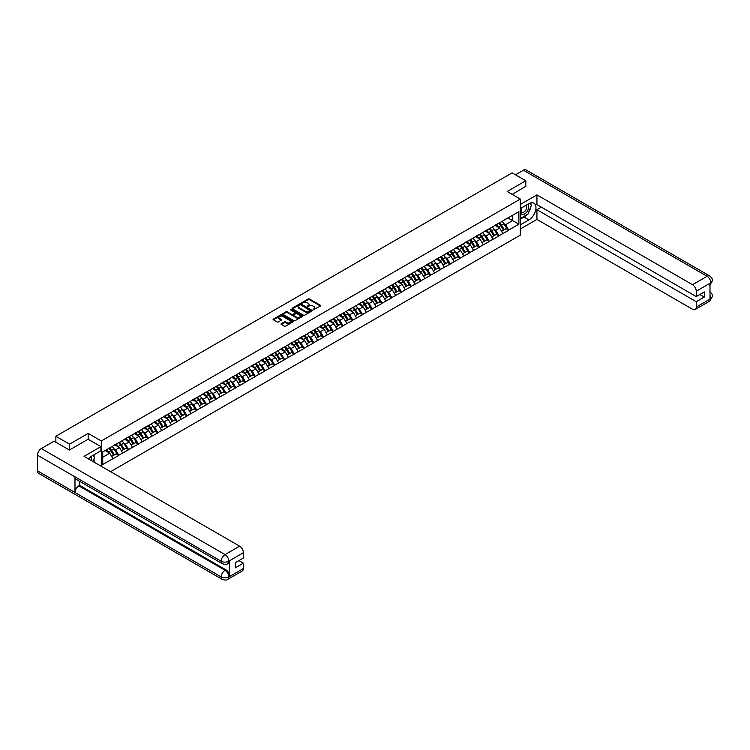 <?xml version="1.0" encoding="UTF-8"?>
<svg xmlns="http://www.w3.org/2000/svg" width="750" height="750" viewBox="0 0 750 750"><rect width="100%" height="100%" fill="white"/><g stroke="black" fill="none" stroke-linecap="round" stroke-linejoin="round"><path stroke-width="1.12" d="M313.097 309.816L320.475 306.047A0.872 0.497 0 0 0 320.475 305.344L309.441 298.969A0.872 0.497 0 0 0 308.212 298.969L301.697 302.728L301.697 303.225L303.394 302.738A2.775 1.603 0 0 1 307.322 302.738L308.241 303.272A2.775 1.603 0 0 1 309.056 304.406A2.775 1.603 0 0 1 308.241 305.531L307.397 306.516L309.103 306.028A2.775 1.603 0 0 1 313.022 306.028L313.941 306.562A2.775 1.603 0 0 1 314.756 307.697A2.775 1.603 0 0 1 313.941 308.831L313.097 309.319M281.288 323.681A0.872 0.497 0 0 0 281.288 324.394L284.381 326.175A0.872 0.497 0 0 0 285.609 326.175L292.847 322.003A0.872 0.497 0 0 0 292.847 321.291L281.803 314.916A0.872 0.497 0 0 0 280.584 314.916L273.347 319.097A0.872 0.497 0 0 0 273.347 319.809L277.087 321.966A0.872 0.497 0 0 0 278.306 321.966L281.409 320.175A0.872 0.497 0 0 0 281.409 319.472L279.553 318.394A2.316 1.341 0 0 1 278.869 317.447A2.316 1.341 0 0 1 280.303 316.209A2.316 1.341 0 0 1 282.834 316.5L290.1 320.7A2.316 1.341 0 0 1 290.784 321.647A2.316 1.341 0 0 1 289.35 322.884A2.316 1.341 0 0 1 286.819 322.594L285.609 321.891A0.872 0.497 0 0 0 284.381 321.891L281.288 323.681L281.288 324.394L284.381 322.613L284.381 321.891M88.172 433.406L69.553 444.159L55.866 436.256L512.128 172.847L525.806 180.741L507.188 191.494L520.312 199.069L101.297 440.981L88.172 433.406L88.172 439.256M303.459 315.169A0.872 0.497 0 0 0 304.688 315.169L311.925 310.988A0.872 0.497 0 0 0 311.925 310.284L300.881 303.909A0.872 0.497 0 0 0 299.653 303.909L292.416 308.081A0.872 0.497 0 0 0 292.416 308.794L303.459 315.169M290.541 309.947L302.372 316.5L295.144 320.672A0.872 0.497 0 0 1 293.916 320.672L282.881 314.297L285.975 312.525L285.975 311.803L282.881 313.594A0.872 0.497 0 0 0 282.881 314.297L282.881 313.594M285.975 312.525A0.872 0.497 0 0 1 287.203 312.525L287.203 311.803A0.872 0.497 0 0 0 285.975 311.803M287.203 311.803L291.684 314.391A0.872 0.497 0 0 0 292.903 314.391L294.966 313.2A0.872 0.497 0 0 0 294.966 312.497L290.297 309.806L291.159 309.309L302.381 315.787A0.872 0.497 0 0 1 302.381 316.491L302.381 315.787M101.297 466.312L101.297 440.981M110.606 471.684L520.312 235.144L520.312 199.069M108.966 448.322A5.925 3.422 -120 0 1 110.991 450.694L113.747 455.25L116.156 453.853L118.819 455.4L115.697 449.766L113.972 448.772M118.819 455.4L102.731 464.475L102.731 451.913L518.869 211.659L518.869 224.213L508.716 230.072L505.594 224.662L503.869 223.669M498.863 223.219A5.925 3.422 -120 0 1 500.887 225.581L503.644 230.137L506.053 228.75L508.716 230.072M508.716 230.297L498.975 235.706L495.844 230.297L494.119 229.294M489.113 228.844A5.925 3.422 -120 0 1 491.137 231.216L493.894 235.772L496.303 234.375L498.975 235.706M498.975 235.922L489.225 241.331L486.103 235.922L484.369 234.919M479.363 234.469A5.925 3.422 -120 0 1 481.388 236.841L484.153 241.397L486.553 240.009L489.225 241.331M489.225 241.547L479.475 246.956L476.353 241.547L474.619 240.553M469.613 240.094A5.925 3.422 -120 0 1 471.647 242.466L474.403 247.022L476.812 245.634L479.475 246.956M479.475 247.172L469.725 252.591L466.603 247.172L464.878 246.178M459.872 245.728A5.925 3.422 -120 0 1 461.897 248.1L464.653 252.647L467.062 251.259L469.725 252.591M469.725 252.806L459.984 258.216L456.863 252.806L455.128 251.803M450.122 251.353A5.925 3.422 -120 0 1 452.147 253.725L454.903 258.281L457.312 256.894L459.984 258.216M459.984 258.431L450.234 263.841L447.113 258.431L445.378 257.428M440.372 256.978A5.925 3.422 -120 0 1 442.397 259.35L445.162 263.906L447.562 262.519L450.234 263.841M450.234 264.056L440.484 269.466L437.362 264.056L435.628 263.062M430.631 262.613A5.925 3.422 -120 0 1 432.656 264.975L435.413 269.531L437.822 268.144L440.484 269.466M440.484 269.691L430.744 275.1L427.613 269.691L425.887 268.688M420.881 268.238A5.925 3.422 -120 0 1 422.906 270.609L425.663 275.166L428.072 273.769L430.744 275.1M430.744 275.316L420.994 280.725L417.872 275.316L416.137 274.312M411.131 273.863A5.925 3.422 -120 0 1 413.156 276.234L415.922 280.791L418.322 279.403L420.994 280.725M420.994 280.941L411.244 286.35L408.122 280.941L406.388 279.938M401.381 279.488A5.925 3.422 -120 0 1 403.416 281.859L406.172 286.416L408.572 285.028L411.244 286.35M411.244 286.566L401.494 291.984L398.372 286.566L396.647 285.572M391.641 285.122A5.925 3.422 -120 0 1 393.666 287.484L396.422 292.041L398.831 290.653L401.494 291.984M401.494 292.2L391.753 297.609L388.622 292.2L386.897 291.197M381.891 290.747A5.925 3.422 -120 0 1 383.916 293.119L386.672 297.675L389.081 296.288L391.753 297.609M391.753 297.825L382.003 303.234L378.881 297.825L377.147 296.822M372.141 296.372A5.925 3.422 -120 0 1 374.166 298.744L376.931 303.3L379.331 301.913L382.003 303.234M382.003 303.45L372.253 308.859L369.131 303.45L367.397 302.456M362.391 302.006A5.925 3.422 -120 0 1 364.425 304.369L367.181 308.925L369.591 307.538L372.253 308.859M372.253 309.075L362.512 314.494L359.381 309.075L357.656 308.081M352.65 307.631A5.925 3.422 -120 0 1 354.675 310.003L357.431 314.559L359.841 313.163L362.512 314.494M362.512 314.709L352.762 320.119L349.641 314.709L347.906 313.706M342.9 313.256A5.925 3.422 -120 0 1 344.925 315.628L347.681 320.184L350.091 318.797L352.762 320.119M352.762 320.334L343.012 325.744L339.891 320.334L338.156 319.331M333.15 318.881A5.925 3.422 -120 0 1 335.175 321.253L337.941 325.809L340.341 324.422L343.012 325.744M343.012 325.959L333.263 331.378L330.141 325.959L328.406 324.966M323.409 324.516A5.925 3.422 -120 0 1 325.434 326.878L328.191 331.434L330.6 330.047L333.263 331.378M333.263 331.594L323.522 337.003L320.391 331.594L318.666 330.591M313.659 330.141A5.925 3.422 -120 0 1 315.684 332.512L318.441 337.069L320.85 335.681L323.522 337.003M323.522 337.219L313.772 342.628L310.65 337.219L308.916 336.216M303.909 335.766A5.925 3.422 -120 0 1 305.934 338.137L308.7 342.694L311.1 341.306L313.772 342.628M313.772 342.844L304.022 348.253L300.9 342.844L299.166 341.85M294.159 341.4A5.925 3.422 -120 0 1 296.194 343.762L298.95 348.319L301.35 346.931L304.022 348.253M304.022 348.469L294.272 353.888L291.15 348.469L289.425 347.475M284.419 347.025A5.925 3.422 -120 0 1 286.444 349.397L289.2 353.953L291.609 352.556L294.272 353.888M294.272 354.103L284.531 359.513L281.4 354.103L279.675 353.1M274.669 352.65A5.925 3.422 -120 0 1 276.694 355.022L279.45 359.578L281.859 358.191L284.531 359.513M284.531 359.728L274.781 365.138L271.659 359.728L269.925 358.725M264.919 358.275A5.925 3.422 -120 0 1 266.944 360.647L269.709 365.203L272.109 363.816L274.781 365.138M274.781 365.353L265.031 370.763L261.909 365.353L260.175 364.359M255.169 363.909A5.925 3.422 -120 0 1 257.203 366.272L259.959 370.828L262.369 369.441L265.031 370.763M265.031 370.988L255.291 376.397L252.159 370.988L250.434 369.984M245.428 369.534A5.925 3.422 -120 0 1 247.453 371.906L250.209 376.462L252.619 375.066L255.291 376.397M255.291 376.613L245.541 382.022L242.419 376.613L240.684 375.609M235.678 375.159A5.925 3.422 -120 0 1 237.703 377.531L240.469 382.087L242.869 380.7L245.541 382.022M245.541 382.238L235.791 387.647L232.669 382.238L230.934 381.244M225.928 380.784A5.925 3.422 -120 0 1 227.953 383.156L230.719 387.712L233.119 386.325L235.791 387.647M235.791 387.863L226.041 393.281L222.919 387.863L221.184 386.869M216.188 386.419A5.925 3.422 -120 0 1 218.212 388.791L220.969 393.337L223.378 391.95L226.041 393.281M226.041 393.497L216.3 398.906L213.169 393.497L211.444 392.494M206.438 392.044A5.925 3.422 -120 0 1 208.463 394.416L211.219 398.972L213.628 397.584L216.3 398.906M216.3 399.122L206.55 404.531L203.428 399.122L201.694 398.119M196.688 397.669A5.925 3.422 -120 0 1 198.713 400.041L201.478 404.597L203.878 403.209L206.55 404.531M206.55 404.747L196.8 410.156L193.678 404.747L191.944 403.753M186.938 403.303A5.925 3.422 -120 0 1 188.972 405.666L191.728 410.222L194.128 408.834L196.8 410.156M196.8 410.381L187.05 415.791L183.928 410.381L182.203 409.378M177.197 408.928A5.925 3.422 -120 0 1 179.222 411.3L181.978 415.856L184.388 414.459L187.05 415.791M187.05 416.006L177.309 421.416L174.178 416.006L172.453 415.003M167.447 414.553A5.925 3.422 -120 0 1 169.472 416.925L172.228 421.481L174.637 420.094L177.309 421.416M177.309 421.631L167.559 427.041L164.438 421.631L162.703 420.628M157.697 420.178A5.925 3.422 -120 0 1 159.722 422.55L162.487 427.106L164.887 425.719L167.559 427.041M167.559 427.256L157.809 432.675L154.688 427.256L152.953 426.262M147.947 425.812A5.925 3.422 -120 0 1 149.981 428.175L152.737 432.731L155.147 431.344L157.809 432.675M157.809 432.891L148.069 438.3L144.938 432.891L143.212 431.887M138.206 431.438A5.925 3.422 -120 0 1 140.231 433.809L142.988 438.366L145.397 436.978L148.069 438.3M148.069 438.516L138.319 443.925L135.197 438.516L133.463 437.512M128.456 437.062A5.925 3.422 -120 0 1 130.481 439.434L133.247 443.991L135.647 442.603L138.319 443.925M138.319 444.141L128.569 449.55L125.447 444.141L123.713 443.147M118.706 442.697A5.925 3.422 -120 0 1 120.731 445.059L123.497 449.616L125.897 448.228L128.569 449.55M128.569 449.766L118.819 455.184M115.509 444.319L118.819 442.631M115.697 449.766L119.513 447.572L114.694 444.788M122.634 452.981L119.513 447.572M125.259 438.694L128.569 436.997M125.447 444.141L129.253 441.938L124.444 439.163M132.384 447.356L129.253 441.938M135.009 433.069L138.319 431.372M135.197 438.516L139.003 436.312L134.194 433.538M142.125 441.722L139.003 436.312M144.75 427.444L148.069 425.747M144.938 432.891L148.753 430.688L143.944 427.913M151.875 436.097L148.753 430.688M154.5 421.809L157.809 420.113M154.688 427.256L158.503 425.062L153.684 422.278M161.625 430.472L158.503 425.062M164.25 416.184L167.559 414.488M164.438 421.631L168.244 419.428L163.434 416.653M171.375 424.847L168.244 419.428M173.991 410.559L177.309 408.863M174.178 416.006L177.994 413.803L173.184 411.028M181.116 419.213L177.994 413.803M183.741 404.925L187.05 403.238M183.928 410.381L187.744 408.178L182.934 405.394M190.866 413.588L187.744 408.178M193.491 399.3L196.8 397.603M193.678 404.747L197.484 402.553L192.675 399.769M200.616 407.963L197.484 402.553M203.241 393.675L206.55 391.978M203.428 399.122L207.234 396.919L202.425 394.144M210.356 402.328L207.234 396.919M212.981 388.05L216.3 386.353M213.169 393.497L216.984 391.294L212.175 388.519M220.106 396.703L216.984 391.294M222.731 382.416L226.041 380.719M222.919 387.863L226.734 385.669L221.916 382.884M229.856 391.078L226.734 385.669M232.481 376.791L235.791 375.094M232.669 382.238L236.475 380.034L231.666 377.259M239.606 385.453L236.475 380.034M242.231 371.166L245.541 369.469M242.419 376.613L246.225 374.409L241.416 371.634M249.347 379.819L246.225 374.409M251.972 365.541L255.291 363.844M252.159 370.988L255.975 368.784L251.166 366.009M259.097 374.194L255.975 368.784M261.722 359.906L265.031 358.209M261.909 365.353L265.725 363.159L260.906 360.375M268.847 368.569L265.725 363.159M271.472 354.281L274.781 352.584M271.659 359.728L275.466 357.525L270.656 354.75M278.597 362.934L275.466 357.525M281.212 348.656L284.531 346.959M281.4 354.103L285.216 351.9L280.406 349.125M288.337 357.309L285.216 351.9M290.963 343.022L294.272 341.334M291.15 348.469L294.966 346.275L290.156 343.491M298.087 351.684L294.966 346.275M300.712 337.397L304.022 335.7M300.9 342.844L304.706 340.641L299.897 337.866M307.838 346.059L304.706 340.641M310.463 331.772L313.772 330.075M310.65 337.219L314.456 335.016L309.647 332.241M317.578 340.425L314.456 335.016M320.203 326.147L323.522 324.45M320.391 331.594L324.206 329.391L319.397 326.616M327.328 334.8L324.206 329.391M329.953 320.512L333.263 318.816M330.141 325.959L333.956 323.766L329.137 320.981M337.078 329.175L333.956 323.766M339.703 314.887L343.012 313.191M339.891 320.334L343.697 318.131L338.888 315.356M346.828 323.55L343.697 318.131M349.453 309.262L352.762 307.566M349.641 314.709L353.447 312.506L348.637 309.731M356.569 317.916L353.447 312.506M359.194 303.628L362.512 301.941M359.381 309.075L363.197 306.881L358.387 304.097M366.319 312.291L363.197 306.881M368.944 298.003L372.253 296.306M369.131 303.45L372.947 301.247L368.128 298.472M376.069 306.666L372.947 301.247M378.694 292.378L382.003 290.681M378.881 297.825L382.688 295.622L377.878 292.847M385.819 301.031L382.688 295.622M388.434 286.753L391.753 285.056M388.622 292.2L392.438 289.997L387.628 287.222M395.559 295.406L392.438 289.997M398.184 281.119L401.494 279.422M398.372 286.566L402.188 284.372L397.378 281.588M405.309 289.781L402.188 284.372M407.934 275.494L411.244 273.797M408.122 280.941L411.928 278.738L407.119 275.963M415.059 284.156L411.928 278.738M417.684 269.869L420.994 268.172M417.872 275.316L421.678 273.113L416.869 270.338M424.8 278.522L421.678 273.113M427.425 264.234L430.744 262.547M427.613 269.691L431.428 267.488L426.619 264.703M434.55 272.897L431.428 267.488M437.175 258.609L440.484 256.913M437.362 264.056L441.178 261.863L436.359 259.078M444.3 267.272L441.178 261.863M446.925 252.984L450.234 251.288M447.113 258.431L450.919 256.228L446.109 253.453M454.05 261.637L450.919 256.228M456.675 247.359L459.984 245.663M456.863 252.806L460.669 250.603L455.859 247.828M463.791 256.012L460.669 250.603M466.416 241.725L469.725 240.028M466.603 247.172L470.419 244.978L465.609 242.194M473.541 250.387L470.419 244.978M476.166 236.1L479.475 234.403M476.353 241.547L480.169 239.344L475.35 236.569M483.291 244.762L480.169 239.344M485.916 230.475L489.225 228.778M486.103 235.922L489.909 233.719L485.1 230.944M493.031 239.128L489.909 233.719M495.656 224.85L498.975 223.153M495.844 230.297L499.659 228.094L494.85 225.319M502.781 233.503L499.659 228.094M505.406 219.216L508.716 217.519M505.594 224.662L512.625 220.603L512.625 215.269L518.869 211.659M508.003 217.941L518.869 224.213M525.806 186.516L525.806 180.741M69.553 444.159L69.553 449.934M55.866 436.256L55.866 442.247M102.731 457.256L109.763 453.197L105.141 450.525M112.884 458.606L109.763 453.197M313.341 309.9L313.941 309.553A2.775 1.603 0 0 0 314.756 308.419L314.756 307.697M309.056 304.406L309.056 305.128A2.775 1.603 0 0 1 308.241 306.253L307.641 306.6M320.475 305.344L320.475 306.047L309.441 299.691A0.872 0.497 0 0 0 308.212 299.691L301.941 303.309M311.906 310.997L300.881 304.631A0.872 0.497 0 0 0 299.653 304.631L292.425 308.803L292.416 308.081M310.387 310.884L300.694 304.791L298.95 305.306A2.775 1.603 0 0 0 298.134 306.441A2.775 1.603 0 0 0 298.95 307.575L305.569 311.4A2.775 1.603 0 0 0 309.497 311.4L310.387 310.884L310.387 311.606L310.387 311.109M298.134 306.441L298.134 307.162A2.775 1.603 0 0 0 298.95 308.297L298.95 307.575M310.387 311.606L309.497 312.122A2.775 1.603 0 0 1 305.569 312.122L298.95 308.297M287.203 312.525L291.684 315.113A0.872 0.497 0 0 0 292.903 315.113L294.966 313.922A0.872 0.497 0 0 0 295.219 313.566L295.219 312.844M296.325 317.072A2.316 1.341 0 0 0 298.856 317.362A2.316 1.341 0 0 0 300.291 316.125A2.316 1.341 0 0 0 299.606 315.178L297.047 313.697A0.872 0.497 0 0 0 295.819 313.697L293.766 314.887A0.872 0.497 0 0 0 293.766 315.591L296.325 317.072L296.325 317.794A2.316 1.341 0 0 0 298.856 318.084A2.316 1.341 0 0 0 300.291 316.847L300.291 316.125M293.512 315.234L293.512 315.956A0.872 0.497 0 0 0 293.766 316.312L293.766 315.591M296.325 317.794L293.766 316.312M290.784 321.647L290.784 322.369A2.316 1.341 0 0 1 289.35 323.606A2.316 1.341 0 0 1 286.819 323.316L285.609 322.613A0.872 0.497 0 0 0 284.381 322.613M278.869 317.447L278.869 318.169A2.316 1.341 0 0 0 279.553 319.116L279.553 318.394M281.4 320.184L279.553 319.116M292.847 321.291L292.847 322.003L281.803 315.637A0.872 0.497 0 0 0 280.584 315.637L273.356 319.809M502.031 221.381A7.247 4.181 60 0 1 503.925 223.772L501.525 225.159A7.247 4.181 -120 0 0 499.622 222.769M501.525 225.159L504.281 229.716L506.691 228.328L503.925 223.772M503.644 230.137L504.281 229.716M506.053 228.75L506.691 228.328M495.478 224.944A5.925 3.422 60 0 1 497.119 226.622M496.406 224.634A7.247 4.181 60 0 1 498.309 227.016L498.581 227.466M501.544 231.356L503.475 230.184L500.709 225.628A7.247 4.181 -120 0 0 498.816 223.238M503.475 230.184L501.516 231.309M492.281 227.016A7.247 4.181 60 0 1 494.184 229.397L491.775 230.784A7.247 4.181 -120 0 0 489.881 228.403M491.775 230.784L494.531 235.341L496.941 233.953L494.184 229.397M493.894 235.772L494.531 235.341M496.303 234.375L496.941 233.953M485.738 230.578A5.925 3.422 60 0 1 487.369 232.247M486.656 230.259A7.247 4.181 60 0 1 488.559 232.65L488.831 233.1M491.794 236.981L493.725 235.809L490.959 231.253A7.247 4.181 -120 0 0 489.066 228.872M493.725 235.809L491.775 236.944M482.531 232.641A7.247 4.181 60 0 1 484.434 235.031L482.025 236.419A7.247 4.181 -120 0 0 480.131 234.028M482.025 236.419L484.791 240.975L487.191 239.588L484.434 235.031M484.153 241.397L484.791 240.975M486.553 240.009L487.191 239.588M475.988 236.203A5.925 3.422 60 0 1 477.619 237.881M476.916 235.884A7.247 4.181 60 0 1 478.809 238.275L479.081 238.725M482.044 242.606L483.975 241.444L481.219 236.888A7.247 4.181 -120 0 0 479.316 234.497M483.975 241.444L482.025 242.569M472.791 238.266A7.247 4.181 60 0 1 474.684 240.656L472.284 242.044A7.247 4.181 -120 0 0 470.381 239.653M472.284 242.044L475.041 246.6L477.45 245.213L474.684 240.656M474.403 247.022L475.041 246.6M476.812 245.634L477.45 245.213M466.238 241.828A5.925 3.422 60 0 1 467.869 243.506M467.166 241.509A7.247 4.181 60 0 1 469.059 243.9L469.331 244.35M472.303 248.241L474.225 247.069L471.469 242.513A7.247 4.181 -120 0 0 469.566 240.122M474.225 247.069L472.275 248.194M463.041 243.891A7.247 4.181 60 0 1 464.944 246.281L462.534 247.669A7.247 4.181 -120 0 0 460.631 245.287M462.534 247.669L465.291 252.225L467.7 250.838L464.944 246.281M464.653 252.647L465.291 252.225M467.062 251.259L467.7 250.838M456.497 247.462A5.925 3.422 60 0 1 458.128 249.131M457.416 247.144A7.247 4.181 60 0 1 459.319 249.525L459.591 249.975M462.553 253.866L464.484 252.694L461.719 248.138A7.247 4.181 -120 0 0 459.825 245.756M464.484 252.694L462.525 253.819M453.291 249.525A7.247 4.181 60 0 1 455.194 251.906L452.784 253.303A7.247 4.181 -120 0 0 450.891 250.912M452.784 253.303L455.55 257.859L457.95 256.462L455.194 251.906M454.903 258.281L455.55 257.859M457.312 256.894L457.95 256.462M446.747 253.087A5.925 3.422 60 0 1 448.378 254.766M447.666 252.769A7.247 4.181 60 0 1 449.569 255.159L449.841 255.609M452.803 259.491L454.734 258.328L451.978 253.772A7.247 4.181 -120 0 0 450.075 251.381M454.734 258.328L452.784 259.453M521.606 207.881A5.747 3.319 120 0 0 522.591 214.509A5.747 3.319 120 0 0 527.775 210.412A5.747 3.319 120 0 0 527.644 204.394M521.925 207.694A3.928 2.269 120 0 0 521.916 212.259A3.928 2.269 120 0 0 522.488 212.438A3.928 2.269 120 0 0 526.087 209.531A3.928 2.269 120 0 0 525.844 205.444A3.928 2.269 120 0 0 525.834 205.444M529.828 203.203L531.366 205.388L527.991 214.078L521.25 217.969L520.312 216.638M520.312 217.434L521.25 217.969M92.916 455.381L94.481 457.622L92.972 461.503M91.603 460.716A5.747 3.319 120 0 0 90.844 456.703M89.775 459.656A3.928 2.269 120 0 0 89.372 458.044M526.753 214.8A9.938 5.737 120 0 1 523.997 217.031L528.928 219.881A9.938 5.737 120 0 0 535.425 211.125A9.938 5.737 120 0 0 533.906 203.156A9.938 5.737 120 0 0 528.928 203.653L520.312 208.631M528.928 219.881L520.312 224.859M520.312 229.012L536.934 219.412L536.934 209.709L696.262 301.706L696.262 307.078L710.944 298.528L710.006 298.959L710.006 283.444L710.85 282.778L696.262 291.206A5.306 3.066 -120 0 0 692.512 284.709L707.1 276.291L523.406 170.231L515.503 174.787M541.369 207.15L536.934 209.709M699.891 294.488L704.325 297.047L704.325 291.928L696.262 296.578L536.934 204.591L536.934 194.887L692.512 284.709M520.312 204.478L536.934 194.887M536.934 219.412L692.512 309.244A5.306 3.066 -120 0 0 695.166 309.506A5.306 3.066 -120 0 0 696.262 307.078M523.406 170.231A5.438 3.141 -60 0 1 526.116 169.959L709.819 276.019A5.438 3.141 -60 0 0 707.1 276.291A5.306 3.066 60 0 1 710.85 282.778M696.262 296.578L696.262 291.206M704.325 297.047L696.262 301.706M525.806 186.3L512.184 194.381M528.722 212.194A9.938 5.737 120 0 0 530.869 206.681M531.028 204.9A9.938 5.737 120 0 0 530.775 202.875M523.997 217.031L520.312 219.159M520.312 218.006L520.809 217.716M710.006 295.247L710.85 298.472M709.819 291.713C711.956 293.625 712.847 295.162 712.5 296.306L710.953 298.519M709.819 276.019C711.956 277.922 712.847 279.469 712.5 280.659L710.944 282.834M222.328 563.709A5.438 3.141 -60 0 1 221.203 561.262C223.706 562.463 226.2 562.453 228.694 561.225L227.691 563.7C226.809 564.609 225.019 564.609 222.328 563.709L76.116 479.297A5.438 3.141 -60 0 1 74.991 476.841L37.5 455.203A5.438 3.141 -60 0 1 41.344 448.547L54.056 441.206L69.366 450.038L88.116 439.219L100.922 446.616L100.922 450.759L92.044 455.887A9.938 5.737 120 0 0 88.566 458.962M100.922 446.616L84.047 456.356L239.634 546.178A5.306 3.066 60 0 1 243.384 552.675L243.384 558.047L235.322 562.697L235.322 567.825L243.384 563.175L243.384 568.547A5.306 3.066 60 0 1 242.287 570.975L227.691 579.394A5.306 3.066 -120 0 0 228.797 576.966L243.384 568.547M93.891 462.037L95.981 463.247M94.106 461.906L94.106 458.578M94.106 457.087L94.106 454.697M227.691 579.394C226.847 580.294 225.056 580.294 222.328 579.403L38.625 473.344A5.438 3.141 -60 0 1 37.5 470.859L74.991 492.497A5.438 3.141 -60 0 1 78.834 485.878L225.047 570.291L225.891 569.812A5.306 3.066 60 0 1 229.641 576.3L229.641 560.794A5.306 3.066 60 0 1 228.534 563.212L227.691 563.7M37.5 455.203L37.5 470.859M41.344 448.547L225.047 554.606A5.438 3.141 -60 0 0 221.203 561.262L74.991 476.841L74.991 492.497L221.203 576.919C223.697 578.119 226.191 578.119 228.703 576.919L228.797 576.966M243.384 563.175L238.95 560.606M79.678 481.35L79.678 485.391L225.891 569.812M79.678 485.391L78.834 485.878M443.55 255.15A7.247 4.181 60 0 1 445.444 257.541L443.044 258.928A7.247 4.181 -120 0 0 441.141 256.537M443.044 258.928L445.8 263.484L448.2 262.097L445.444 257.541M445.162 263.906L445.8 263.484M447.562 262.519L448.2 262.097M436.997 258.712A5.925 3.422 60 0 1 438.628 260.391M437.925 258.394A7.247 4.181 60 0 1 439.819 260.784L440.091 261.234M443.062 265.116L444.984 263.953L442.228 259.397A7.247 4.181 -120 0 0 440.325 257.006M444.984 263.953L443.034 265.078M433.8 260.775A7.247 4.181 60 0 1 435.694 263.166L433.294 264.553A7.247 4.181 -120 0 0 431.391 262.162M433.294 264.553L436.05 269.109L438.459 267.722L435.694 263.166M435.413 269.531L436.05 269.109M437.822 268.144L438.459 267.722M427.247 264.337A5.925 3.422 60 0 1 428.888 266.016M428.175 264.028A7.247 4.181 60 0 1 430.078 266.409L430.35 266.859M433.312 270.75L435.234 269.578L432.478 265.022A7.247 4.181 -120 0 0 430.584 262.631M435.234 269.578L433.284 270.703M424.05 266.409A7.247 4.181 60 0 1 425.953 268.791L423.544 270.178A7.247 4.181 -120 0 0 421.65 267.797M423.544 270.178L426.3 274.734L428.709 273.347L425.953 268.791M425.663 275.166L426.3 274.734M428.072 273.769L428.709 273.347M417.506 269.972A5.925 3.422 60 0 1 419.137 271.641M418.425 269.653A7.247 4.181 60 0 1 420.328 272.044L420.6 272.484M423.562 276.375L425.494 275.203L422.728 270.647A7.247 4.181 -120 0 0 420.834 268.266M425.494 275.203L423.544 276.337M414.3 272.034A7.247 4.181 60 0 1 416.203 274.425L413.794 275.812A7.247 4.181 -120 0 0 411.9 273.422M413.794 275.812L416.559 280.369L418.959 278.972L416.203 274.425M415.922 280.791L416.559 280.369M418.322 279.403L418.959 278.972M407.756 275.597A5.925 3.422 60 0 1 409.387 277.275M408.684 275.278A7.247 4.181 60 0 1 410.578 277.669L410.85 278.119M413.812 282L415.744 280.837L412.987 276.281A7.247 4.181 -120 0 0 411.084 273.891M415.744 280.837L413.794 281.962M404.559 277.659A7.247 4.181 60 0 1 406.453 280.05L404.053 281.438A7.247 4.181 -120 0 0 402.15 279.047M404.053 281.438L406.809 285.994L409.219 284.606L406.453 280.05M406.172 286.416L406.809 285.994M408.572 285.028L409.219 284.606M398.006 281.222A5.925 3.422 60 0 1 399.637 282.9M398.934 280.903A7.247 4.181 60 0 1 400.828 283.294L401.1 283.744M404.072 287.634L405.994 286.462L403.238 281.906A7.247 4.181 -120 0 0 401.334 279.516M405.994 286.462L404.044 287.587M394.809 283.284A7.247 4.181 60 0 1 396.703 285.675L394.303 287.062A7.247 4.181 -120 0 0 392.4 284.681M394.303 287.062L397.059 291.619L399.469 290.231L396.703 285.675M396.422 292.041L397.059 291.619M398.831 290.653L399.469 290.231M388.256 286.856A5.925 3.422 60 0 1 389.897 288.525M389.184 286.537A7.247 4.181 60 0 1 391.088 288.919L391.359 289.369M394.322 293.259L396.253 292.087L393.488 287.531A7.247 4.181 -120 0 0 391.594 285.15M396.253 292.087L394.294 293.212M385.059 288.919A7.247 4.181 60 0 1 386.962 291.3L384.553 292.697A7.247 4.181 -120 0 0 382.659 290.306M384.553 292.697L387.309 297.244L389.719 295.856L386.962 291.3M386.672 297.675L387.309 297.244M389.081 296.288L389.719 295.856M378.516 292.481A5.925 3.422 60 0 1 380.147 294.159M379.434 292.162A7.247 4.181 60 0 1 381.337 294.553L381.609 295.003M384.572 298.884L386.503 297.712L383.747 293.166A7.247 4.181 -120 0 0 381.844 290.775M386.503 297.712L384.553 298.847M375.309 294.544A7.247 4.181 60 0 1 377.213 296.934L374.803 298.322A7.247 4.181 -120 0 0 372.909 295.931M374.803 298.322L377.569 302.878L379.969 301.491L377.213 296.934M376.931 303.3L377.569 302.878M379.331 301.913L379.969 301.491M368.766 298.106A5.925 3.422 60 0 1 370.397 299.784M369.694 297.787A7.247 4.181 60 0 1 371.588 300.178L371.859 300.628M374.822 304.509L376.753 303.347L373.997 298.791A7.247 4.181 -120 0 0 372.094 296.4M376.753 303.347L374.803 304.472M365.569 300.169A7.247 4.181 60 0 1 367.462 302.559L365.062 303.947A7.247 4.181 -120 0 0 363.159 301.556M365.062 303.947L367.819 308.503L370.228 307.116L367.462 302.559M367.181 308.925L367.819 308.503M369.591 307.538L370.228 307.116M359.016 303.731A5.925 3.422 60 0 1 360.647 305.409M359.944 303.422A7.247 4.181 60 0 1 361.837 305.803L362.109 306.253M365.081 310.144L367.003 308.972L364.247 304.416A7.247 4.181 -120 0 0 362.353 302.025M367.003 308.972L365.053 310.097M355.819 305.794A7.247 4.181 60 0 1 357.722 308.184L355.312 309.572A7.247 4.181 -120 0 0 353.409 307.191M355.312 309.572L358.069 314.128L360.478 312.741L357.722 308.184M357.431 314.559L358.069 314.128M359.841 313.163L360.478 312.741M349.275 309.366A5.925 3.422 60 0 1 350.906 311.034M350.194 309.047A7.247 4.181 60 0 1 352.097 311.438L352.369 311.878M357.262 314.597L355.303 315.731L357.262 314.597L354.497 310.041A7.247 4.181 -120 0 0 352.603 307.659M346.069 311.428A7.247 4.181 60 0 1 347.972 313.809L345.562 315.206A7.247 4.181 -120 0 0 343.669 312.816M345.562 315.206L348.328 319.762L350.728 318.366L347.972 313.809M347.681 320.184L348.328 319.762M350.091 318.797L350.728 318.366M339.525 314.991A5.925 3.422 60 0 1 341.156 316.669M340.444 314.672A7.247 4.181 60 0 1 342.347 317.062L342.619 317.512M347.512 320.231L345.562 321.356L347.512 320.231L344.756 315.675A7.247 4.181 -120 0 0 342.853 313.284M336.328 317.053A7.247 4.181 60 0 1 338.222 319.444L335.822 320.831A7.247 4.181 -120 0 0 333.919 318.441M335.822 320.831L338.578 325.387L340.978 324L338.222 319.444M337.941 325.809L338.578 325.387M340.341 324.422L340.978 324M329.775 320.616A5.925 3.422 60 0 1 331.406 322.294M330.703 320.297A7.247 4.181 60 0 1 332.597 322.688L332.869 323.137M335.841 327.028L337.762 325.856L335.006 321.3A7.247 4.181 -120 0 0 333.103 318.909M337.762 325.856L335.812 326.981M326.578 322.678A7.247 4.181 60 0 1 328.472 325.069L326.072 326.456A7.247 4.181 -120 0 0 324.169 324.066M326.072 326.456L328.828 331.012L331.238 329.625L328.472 325.069M328.191 331.434L328.828 331.012M330.6 330.047L331.238 329.625M320.025 326.25A5.925 3.422 60 0 1 321.666 327.919M320.953 325.931A7.247 4.181 60 0 1 322.856 328.312L323.128 328.762M326.091 332.653L328.012 331.481L325.256 326.925A7.247 4.181 -120 0 0 323.363 324.544M328.012 331.481L326.062 332.606M316.828 328.312A7.247 4.181 60 0 1 318.731 330.694L316.322 332.081A7.247 4.181 -120 0 0 314.428 329.7M316.322 332.081L319.078 336.637L321.488 335.25L318.731 330.694M318.441 337.069L319.078 336.637M320.85 335.681L321.488 335.25M310.284 331.875A5.925 3.422 60 0 1 311.916 333.544M311.203 331.556A7.247 4.181 60 0 1 313.106 333.947L313.378 334.397M316.341 338.278L318.272 337.106L315.506 332.55A7.247 4.181 -120 0 0 313.612 330.169M318.272 337.106L316.322 338.241M307.078 333.938A7.247 4.181 60 0 1 308.981 336.328L306.572 337.716A7.247 4.181 -120 0 0 304.678 335.325M306.572 337.716L309.337 342.272L311.737 340.884L308.981 336.328M308.7 342.694L309.337 342.272M311.1 341.306L311.737 340.884M300.534 337.5A5.925 3.422 60 0 1 302.166 339.178M301.462 337.181A7.247 4.181 60 0 1 303.356 339.572L303.628 340.022M306.591 343.903L308.522 342.741L305.766 338.184A7.247 4.181 -120 0 0 303.863 335.794M308.522 342.741L306.572 343.866M297.338 339.562A7.247 4.181 60 0 1 299.231 341.953L296.831 343.341A7.247 4.181 -120 0 0 294.928 340.95M296.831 343.341L299.587 347.897L301.997 346.509L299.231 341.953M298.95 348.319L299.587 347.897M301.35 346.931L301.997 346.509M290.784 343.125A5.925 3.422 60 0 1 292.416 344.803M291.713 342.806A7.247 4.181 60 0 1 293.606 345.197L293.878 345.647M296.85 349.537L298.772 348.366L296.016 343.809A7.247 4.181 -120 0 0 294.113 341.419M298.772 348.366L296.822 349.491M287.587 345.188A7.247 4.181 60 0 1 289.481 347.578L287.081 348.966A7.247 4.181 -120 0 0 285.178 346.584M287.081 348.966L289.838 353.522L292.247 352.134L289.481 347.578M289.2 353.953L289.838 353.522M291.609 352.556L292.247 352.134M281.034 348.759A5.925 3.422 60 0 1 282.675 350.428M281.962 348.441A7.247 4.181 60 0 1 283.866 350.822L284.137 351.272M287.1 355.162L289.031 353.991L286.266 349.434A7.247 4.181 -120 0 0 284.372 347.053M289.031 353.991L287.072 355.125M277.838 350.822A7.247 4.181 60 0 1 279.741 353.203L277.331 354.6A7.247 4.181 -120 0 0 275.438 352.209M277.331 354.6L280.087 359.156L282.497 357.759L279.741 353.203M279.45 359.578L280.087 359.156M281.859 358.191L282.497 357.759M271.294 354.384A5.925 3.422 60 0 1 272.925 356.062M272.213 354.066A7.247 4.181 60 0 1 274.116 356.456L274.387 356.906M277.35 360.787L279.281 359.625L276.525 355.069A7.247 4.181 -120 0 0 274.622 352.678M279.281 359.625L277.331 360.75M268.087 356.447A7.247 4.181 60 0 1 269.991 358.837L267.581 360.225A7.247 4.181 -120 0 0 265.688 357.834M267.581 360.225L270.347 364.781L272.747 363.394L269.991 358.837M269.709 365.203L270.347 364.781M272.109 363.816L272.747 363.394M261.544 360.009A5.925 3.422 60 0 1 263.175 361.688M262.472 359.691A7.247 4.181 60 0 1 264.366 362.081L264.637 362.531M267.6 366.422L269.531 365.25L266.775 360.694A7.247 4.181 -120 0 0 264.872 358.303M269.531 365.25L267.581 366.375M258.347 362.072A7.247 4.181 60 0 1 260.241 364.462L257.841 365.85A7.247 4.181 -120 0 0 255.938 363.459M257.841 365.85L260.597 370.406L263.006 369.019L260.241 364.462M259.959 370.828L260.597 370.406M262.369 369.441L263.006 369.019M251.794 365.634A5.925 3.422 60 0 1 253.425 367.312M252.722 365.325A7.247 4.181 60 0 1 254.616 367.706L254.897 368.156M257.859 372.047L259.781 370.875L257.025 366.319A7.247 4.181 -120 0 0 255.131 363.928M259.781 370.875L257.831 372M248.597 367.706A7.247 4.181 60 0 1 250.5 370.087L248.091 371.475A7.247 4.181 -120 0 0 246.188 369.094M248.091 371.475L250.847 376.031L253.256 374.644L250.5 370.087M250.209 376.462L250.847 376.031M252.619 375.066L253.256 374.644M242.053 371.269A5.925 3.422 60 0 1 243.684 372.938M242.972 370.95A7.247 4.181 60 0 1 244.875 373.341L245.147 373.791M248.109 377.672L250.041 376.5L247.275 371.944A7.247 4.181 -120 0 0 245.381 369.562M250.041 376.5L248.081 377.634M238.847 373.331A7.247 4.181 60 0 1 240.75 375.722L238.341 377.109A7.247 4.181 -120 0 0 236.447 374.719M238.341 377.109L241.106 381.666L243.506 380.278L240.75 375.722M240.469 382.087L241.106 381.666M242.869 380.7L243.506 380.278M232.303 376.894A5.925 3.422 60 0 1 233.934 378.572M233.222 376.575A7.247 4.181 60 0 1 235.125 378.966L235.397 379.416M238.359 383.297L240.291 382.134L237.534 377.578A7.247 4.181 -120 0 0 235.631 375.188M240.291 382.134L238.341 383.259M229.106 378.956A7.247 4.181 60 0 1 231 381.347L228.6 382.734A7.247 4.181 -120 0 0 226.697 380.344M228.6 382.734L231.356 387.291L233.756 385.903L231 381.347M230.719 387.712L231.356 387.291M233.119 386.325L233.756 385.903M222.553 382.519A5.925 3.422 60 0 1 224.184 384.197M223.481 382.2A7.247 4.181 60 0 1 225.375 384.591L225.647 385.041M228.619 388.931L230.541 387.759L227.784 383.203A7.247 4.181 -120 0 0 225.881 380.812M230.541 387.759L228.591 388.884M219.356 384.581A7.247 4.181 60 0 1 221.25 386.972L218.85 388.359A7.247 4.181 -120 0 0 216.947 385.978M218.85 388.359L221.606 392.916L224.016 391.528L221.25 386.972M220.969 393.337L221.606 392.916M223.378 391.95L224.016 391.528M212.803 388.153A5.925 3.422 60 0 1 214.444 389.822M213.731 387.834A7.247 4.181 60 0 1 215.634 390.216L215.906 390.666M218.869 394.556L220.8 393.384L218.034 388.828A7.247 4.181 -120 0 0 216.141 386.447M220.8 393.384L218.841 394.509M209.606 390.216A7.247 4.181 60 0 1 211.509 392.597L209.1 393.994A7.247 4.181 -120 0 0 207.206 391.603M209.1 393.994L211.856 398.55L214.266 397.153L211.509 392.597M211.219 398.972L211.856 398.55M213.628 397.584L214.266 397.153M203.062 393.778A5.925 3.422 60 0 1 204.694 395.456M203.981 393.459A7.247 4.181 60 0 1 205.884 395.85L206.156 396.3M209.119 400.181L211.05 399.019L208.284 394.462A7.247 4.181 -120 0 0 206.391 392.072M211.05 399.019L209.1 400.144M199.856 395.841A7.247 4.181 60 0 1 201.759 398.231L199.35 399.619A7.247 4.181 -120 0 0 197.456 397.228M199.35 399.619L202.116 404.175L204.516 402.787L201.759 398.231M201.478 404.597L202.116 404.175M203.878 403.209L204.516 402.787M193.312 399.403A5.925 3.422 60 0 1 194.944 401.081M194.241 399.084A7.247 4.181 60 0 1 196.134 401.475L196.406 401.925M199.369 405.806L201.3 404.644L198.544 400.087A7.247 4.181 -120 0 0 196.641 397.697M201.3 404.644L199.35 405.769M190.116 401.466A7.247 4.181 60 0 1 192.009 403.856L189.609 405.244A7.247 4.181 -120 0 0 187.706 402.853M189.609 405.244L192.366 409.8L194.775 408.412L192.009 403.856M191.728 410.222L192.366 409.8M194.128 408.834L194.775 408.412M183.562 405.028A5.925 3.422 60 0 1 185.194 406.706M184.491 404.719A7.247 4.181 60 0 1 186.384 407.1L186.656 407.55M189.628 411.441L191.55 410.269L188.794 405.712A7.247 4.181 -120 0 0 186.891 403.322M191.55 410.269L189.6 411.394M180.366 407.1A7.247 4.181 60 0 1 182.269 409.481L179.859 410.869A7.247 4.181 -120 0 0 177.956 408.488M179.859 410.869L182.616 415.425L185.025 414.037L182.269 409.481M181.978 415.856L182.616 415.425M184.388 414.459L185.025 414.037M173.812 410.663A5.925 3.422 60 0 1 175.453 412.331M174.741 410.344A7.247 4.181 60 0 1 176.644 412.734L176.916 413.175M181.809 415.894L179.85 417.028L181.809 415.894L179.044 411.337A7.247 4.181 -120 0 0 177.15 408.956M170.616 412.725A7.247 4.181 60 0 1 172.519 415.116L170.109 416.503A7.247 4.181 -120 0 0 168.216 414.113M170.109 416.503L172.875 421.059L175.275 419.662L172.519 415.116M172.228 421.481L172.875 421.059M174.637 420.094L175.275 419.662M164.072 416.288A5.925 3.422 60 0 1 165.703 417.966M164.991 415.969A7.247 4.181 60 0 1 166.894 418.359L167.166 418.809M172.059 421.528L170.109 422.653L172.059 421.528L169.303 416.972A7.247 4.181 -120 0 0 167.4 414.581M160.875 418.35A7.247 4.181 60 0 1 162.769 420.741L160.359 422.128A7.247 4.181 -120 0 0 158.466 419.738M160.359 422.128L163.125 426.684L165.525 425.297L162.769 420.741M162.487 427.106L163.125 426.684M164.887 425.719L165.525 425.297M154.322 421.913A5.925 3.422 60 0 1 155.953 423.591M155.25 421.594A7.247 4.181 60 0 1 157.144 423.984L157.416 424.434M160.378 428.325L162.309 427.153L159.553 422.597A7.247 4.181 -120 0 0 157.65 420.206M162.309 427.153L160.359 428.278M151.125 423.975A7.247 4.181 60 0 1 153.019 426.366L150.619 427.753A7.247 4.181 -120 0 0 148.716 425.372M150.619 427.753L153.375 432.309L155.784 430.922L153.019 426.366M152.737 432.731L153.375 432.309M155.147 431.344L155.784 430.922M144.572 427.547A5.925 3.422 60 0 1 146.203 429.216M145.5 427.228A7.247 4.181 60 0 1 147.403 429.609L147.675 430.059M150.638 433.95L152.559 432.778L149.803 428.222A7.247 4.181 -120 0 0 147.909 425.841M152.559 432.778L150.609 433.903M141.375 429.609A7.247 4.181 60 0 1 143.278 431.991L140.869 433.387A7.247 4.181 -120 0 0 138.966 430.997M140.869 433.387L143.625 437.934L146.034 436.547L143.278 431.991M142.988 438.366L143.625 437.934M145.397 436.978L146.034 436.547M134.831 433.172A5.925 3.422 60 0 1 136.463 434.85M135.75 432.853A7.247 4.181 60 0 1 137.653 435.244L137.925 435.694M140.887 439.575L142.819 438.403L140.053 433.856A7.247 4.181 -120 0 0 138.159 431.466M142.819 438.403L140.859 439.537M131.625 435.234A7.247 4.181 60 0 1 133.528 437.625L131.119 439.012A7.247 4.181 -120 0 0 129.225 436.622M131.119 439.012L133.884 443.569L136.284 442.181L133.528 437.625M133.247 443.991L133.884 443.569M135.647 442.603L136.284 442.181M125.081 438.797A5.925 3.422 60 0 1 126.712 440.475M126.009 438.478A7.247 4.181 60 0 1 127.903 440.869L128.175 441.319M131.137 445.2L133.069 444.037L130.312 439.481A7.247 4.181 -120 0 0 128.409 437.091M133.069 444.037L131.119 445.162M121.884 440.859A7.247 4.181 60 0 1 123.778 443.25L121.378 444.637A7.247 4.181 -120 0 0 119.475 442.247M121.378 444.637L124.134 449.194L126.534 447.806L123.778 443.25M123.497 449.616L124.134 449.194M125.897 448.228L126.534 447.806M115.331 444.422A5.925 3.422 60 0 1 116.963 446.1M116.259 444.113A7.247 4.181 60 0 1 118.153 446.494L118.425 446.944M121.397 450.834L123.319 449.662L120.562 445.106A7.247 4.181 -120 0 0 118.659 442.716M123.319 449.662L121.369 450.787M112.134 446.484A7.247 4.181 60 0 1 114.028 448.875L111.628 450.262A7.247 4.181 -120 0 0 109.725 447.881M111.628 450.262L114.384 454.819L116.794 453.431L114.028 448.875M113.747 455.25L114.384 454.819M116.156 453.853L116.794 453.431M105.741 450.178A5.925 3.422 60 0 1 107.222 451.725M106.509 449.738A7.247 4.181 60 0 1 108.412 452.128L108.684 452.569M111.647 456.459L113.578 455.287L110.812 450.731A7.247 4.181 -120 0 0 108.919 448.35M113.578 455.287L111.619 456.422M313.941 309.553L313.941 308.831M307.397 306.516L307.397 306.019M308.241 306.253L308.241 305.531M301.697 303.225L301.697 302.728M308.212 299.691L308.212 298.969M309.441 299.691L309.441 298.969M299.653 304.631L299.653 303.909M300.881 304.631L300.881 303.909M311.925 310.988L311.925 310.284M305.569 312.122L305.569 311.4M309.497 312.122L309.497 311.4M291.684 315.113L291.684 314.391M292.903 315.113L292.903 314.391M294.966 313.922L294.966 313.2M291.159 310.031L291.159 309.309M285.609 322.613L285.609 321.891M286.819 323.316L286.819 322.594M281.409 320.175L281.409 319.472M273.347 319.809L273.347 319.097M280.584 315.637L280.584 314.916M281.803 315.637L281.803 314.916M500.709 225.628L498.309 227.016M490.959 231.253L488.559 232.65M481.219 236.888L478.809 238.275M471.469 242.513L469.059 243.9M461.719 248.138L459.319 249.525M451.978 253.772L449.569 255.159M712.5 296.325L709.753 301.078A5.306 3.066 -120 0 0 710.85 298.65M710.006 285.206L710.85 282.966M229.641 576.3L228.703 576.909M243.384 552.675L228.703 561.225M228.797 561.272L229.641 560.794M228.797 561.094A5.306 3.066 60 0 0 225.047 554.606L239.634 546.178M222.328 579.403A5.438 3.141 -60 0 1 221.203 576.919A5.438 3.141 -60 0 1 225.047 570.291C227.297 571.809 228.553 573.975 228.797 576.788M442.228 259.397L439.819 260.784M432.478 265.022L430.078 266.409M422.728 270.647L420.328 272.044M412.987 276.281L410.578 277.669M403.238 281.906L400.828 283.294M393.488 287.531L391.088 288.919M383.747 293.166L381.337 294.553M373.997 298.791L371.588 300.178M364.247 304.416L361.837 305.803M354.497 310.041L352.097 311.438M344.756 315.675L342.347 317.062M335.006 321.3L332.597 322.688M325.256 326.925L322.856 328.312M315.506 332.55L313.106 333.947M305.766 338.184L303.356 339.572M296.016 343.809L293.606 345.197M286.266 349.434L283.866 350.822M276.525 355.069L274.116 356.456M266.775 360.694L264.366 362.081M257.025 366.319L254.616 367.706M247.275 371.944L244.875 373.341M237.534 377.578L235.125 378.966M227.784 383.203L225.375 384.591M218.034 388.828L215.634 390.216M208.284 394.462L205.884 395.85M198.544 400.087L196.134 401.475M188.794 405.712L186.384 407.1M179.044 411.337L176.644 412.734M169.303 416.972L166.894 418.359M159.553 422.597L157.144 423.984M149.803 428.222L147.403 429.609M140.053 433.856L137.653 435.244M130.312 439.481L127.903 440.869M120.562 445.106L118.153 446.494M110.812 450.731L108.412 452.128M55.866 441.403L55.134 441.825M310.566 311.353L310.566 310.631M695.166 309.506L709.753 301.078M712.5 280.669L709.753 285.384"/></g></svg>
